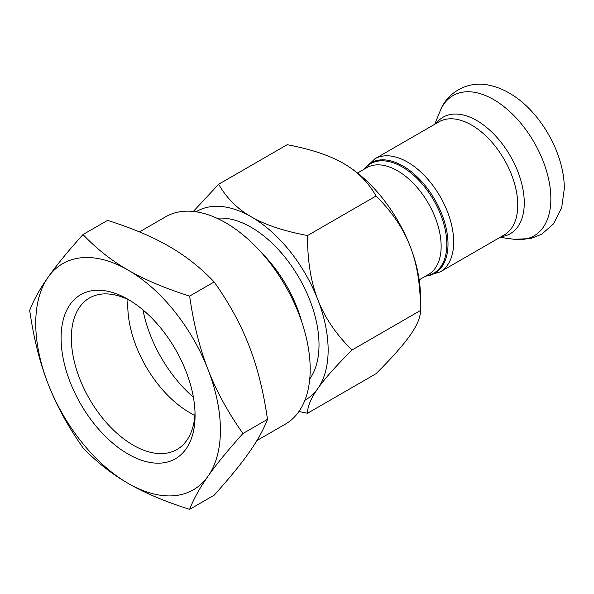 <?xml version="1.0" encoding="UTF-8"?>
<svg xmlns="http://www.w3.org/2000/svg" width="594" height="594" viewBox="0 0 594 594"><rect width="100%" height="100%" fill="white"/><g stroke="black" fill="none" stroke-linecap="round" stroke-linejoin="round"><path stroke-width="0.89" d="M256.912 440.548L285.395 424.109A119.706 69.112 -120 0 0 310.187 369.305A119.706 69.112 -120 0 0 257.937 248.841A119.706 69.112 -120 0 0 165.689 216.773L139.456 231.92M301.952 322.505A95.909 55.376 -120 0 0 261.961 253.237M195.01 412.34A87.481 50.505 60 0 1 176.945 449.51A87.481 50.505 60 0 1 89.464 399.005A87.481 50.505 60 0 1 89.464 297.988A87.481 50.505 60 0 1 130.695 300.928M195.062 415.384A94.736 54.7 -120 0 0 128.074 299.361A94.736 54.7 -120 0 0 61.085 338.038A94.736 54.7 -120 0 0 128.074 454.061A94.736 54.7 -120 0 0 195.062 415.384M127.992 299.569A87.481 50.505 -120 0 0 127.777 305.457A87.481 50.505 -120 0 0 194.847 415.355M208.041 369.565A130.583 75.393 -120 0 0 128.074 270.084A130.583 75.393 -120 0 0 48.107 277.227A130.583 75.393 -120 0 0 48.107 383.858A130.583 75.393 -120 0 0 128.074 483.338A130.583 75.393 -120 0 0 208.041 476.195A130.583 75.393 -120 0 0 208.041 369.565C216.216 390.822 227.851 412.139 242.946 433.509C227.851 450.282 216.216 464.515 208.041 476.195C199.747 487.941 193.614 498.99 189.635 509.355C165.006 501.551 144.483 492.879 128.074 483.338C111.553 473.864 96.525 462.013 83.011 447.794C67.916 426.425 56.282 405.108 48.107 383.858C39.813 362.667 33.68 338.179 29.7 310.395C33.68 300.029 39.813 288.981 48.107 277.227C56.282 265.548 67.916 251.321 83.011 234.548C96.525 248.767 111.553 260.618 128.074 270.084C144.483 279.626 165.006 288.298 189.635 296.102C193.614 323.893 199.747 348.381 208.041 369.565M189.635 509.355L214.182 495.181C229.277 478.408 240.904 464.181 249.079 452.494C257.373 440.748 263.513 429.7 267.493 419.334C263.513 391.55 257.373 367.062 249.079 345.871C240.904 324.621 229.277 303.304 214.182 281.935C200.661 267.716 185.64 255.866 169.112 246.391C152.71 236.85 132.187 228.178 107.559 220.374L83.011 234.548M189.635 296.102L214.182 281.935M242.946 433.509L267.493 419.334M216.988 218.258A95.909 55.376 60 0 1 284.957 257.202A95.909 55.376 60 0 1 319.015 344.787A95.909 55.376 60 0 1 309.756 378.942M142.961 309.882A97.943 56.549 -120 0 0 193.392 397.238M304.893 400.274A108.821 62.83 -120 0 0 317.835 388.528A108.821 62.83 -120 0 0 317.835 299.68A108.821 62.83 -120 0 0 251.195 216.78A108.821 62.83 -120 0 0 196.079 211.806M193.31 211.457L218.674 184.251C226.544 198.062 237.385 208.902 251.195 216.78C264.835 224.747 283.605 231.007 307.521 235.551C307.447 260.669 310.885 282.039 317.835 299.68C324.606 317.411 335.981 334.207 351.952 350.059C335.981 365.993 324.606 378.816 317.835 388.528C310.885 398.344 307.447 406.586 307.521 413.261L298.945 411.494M307.521 413.261L376.054 373.693C392.025 357.759 403.393 344.928 410.172 335.216C417.114 325.408 420.552 317.166 420.478 310.491C420.552 285.38 417.114 264.003 410.172 246.369A108.821 62.83 60 0 1 420.478 296.748L420.478 310.491L351.952 350.059M376.054 195.99C368.183 182.18 357.343 171.339 343.532 163.469L343.532 163.469A108.821 62.83 60 0 1 410.172 246.369C403.393 228.631 392.025 211.843 376.054 195.99L307.521 235.551M343.532 163.469C329.893 155.494 311.115 149.235 287.199 144.691L218.674 184.251M426.046 275.883A63.194 36.486 -120 0 0 446.814 244.29A63.194 36.486 -120 0 0 414.582 176.121A63.194 36.486 -120 0 0 364.382 169.075M357.529 173.032L366.706 167.731A61.665 35.603 60 0 1 414.226 184.251A61.665 35.603 60 0 1 441.142 246.31A61.665 35.603 60 0 1 428.371 274.539L419.193 279.841M363.988 169.305A63.758 36.813 60 0 1 414.694 174.569A63.758 36.813 60 0 1 448.01 244.06A63.758 36.813 60 0 1 425.653 276.113M374.866 158.836L438.951 121.837A65.295 37.697 -120 0 1 489.263 139.33A65.295 37.697 -120 0 1 517.768 205.034A65.295 37.697 -120 0 1 504.239 234.927L440.161 271.926A65.295 37.697 -120 0 0 453.682 242.033A65.295 37.697 -120 0 0 425.178 176.329A65.295 37.697 -120 0 0 374.866 158.836L363.84 169.387M550.861 198.76A80.999 46.763 -120 0 0 503.972 106.645A80.999 46.763 -120 0 0 440.08 111.197C447.364 91.439 469.193 80.264 489.686 85.343C497.111 86.947 504.321 89.939 511.323 94.32C540.072 111.62 564.463 153.222 564.3 188.64L561.724 207.588L553.623 223.767L541.743 234.222L530.591 238.61L514.018 239.271A80.999 46.763 -120 0 0 550.861 198.76M501.343 236.598A67.233 38.818 -120 0 0 524.272 202.866A67.233 38.818 -120 0 0 489.508 129.923A67.233 38.818 -120 0 0 436.055 123.507M440.161 271.926L425.504 276.195M500.022 237.362L514.018 239.271M434.734 124.272L440.08 111.197"/></g></svg>
